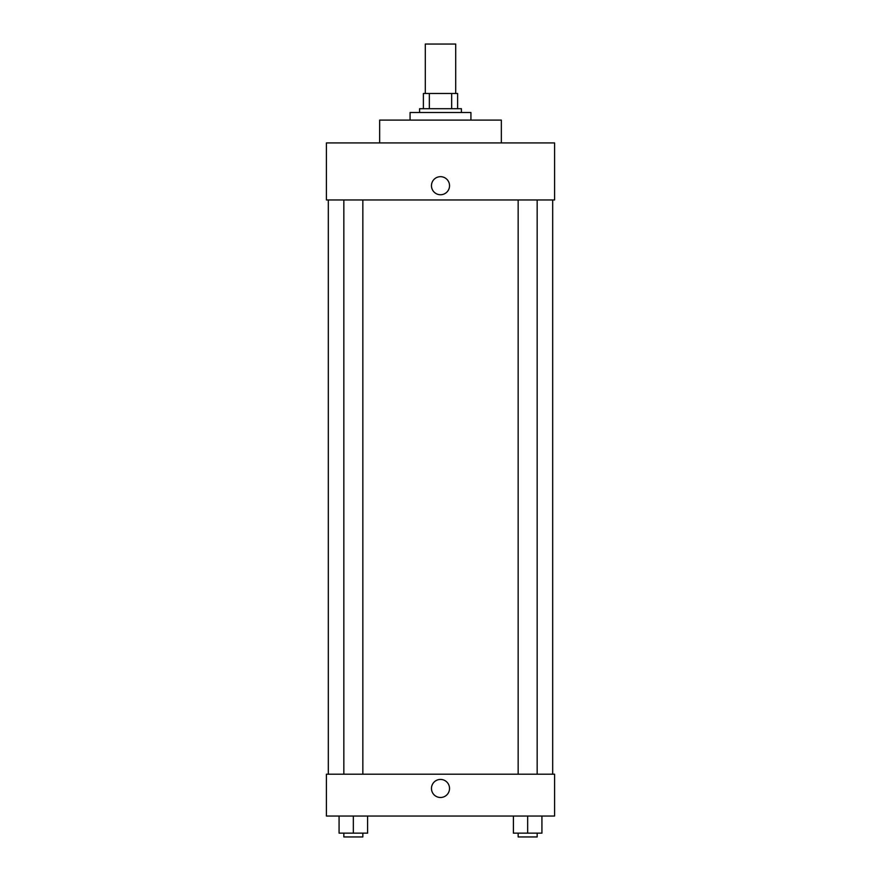 <?xml version="1.0" encoding="UTF-8"?>
<svg xmlns="http://www.w3.org/2000/svg" width="881" height="881" viewBox="0 0 881 881"><rect width="100%" height="100%" fill="white"/><g stroke="black" fill="none" stroke-linecap="round" stroke-linejoin="round"><path stroke-width="1.32" d="M455.708 93.485L455.708 44.05L425.292 44.05L425.292 93.485M429.344 108.704L429.344 93.485L423.387 93.485L423.387 108.704L423.387 93.485M429.344 93.485L457.613 93.485L457.613 108.704M451.656 108.704L451.656 93.485M419.587 112.504L419.587 108.704L461.413 108.704L461.413 112.504M470.928 120.102L470.928 112.504L410.072 112.504L410.072 120.102M501.344 142.92L501.344 120.102L379.656 120.102L379.656 142.92M554.59 142.92L326.411 142.92L554.59 142.92L554.59 199.965L326.411 199.965L326.411 142.92M431.47 185.704A9.03 9.03 0 0 1 445.015 177.885A9.03 9.03 0 0 1 445.015 193.534A9.03 9.03 0 0 1 431.47 185.704M518.16 199.965L518.16 774.201M343.832 774.201L343.832 199.965M326.411 774.201L554.59 774.201L554.59 816.037L326.411 816.037L326.411 774.201M440.5 797.492A9.03 9.03 0 0 1 432.681 783.947A9.03 9.03 0 0 1 448.319 783.947A9.03 9.03 0 0 1 440.5 797.492M513.403 816.037L513.403 833.151L541.925 833.151L541.925 816.037L541.925 833.151M527.664 833.151L527.664 816.037M537.168 833.151L537.168 836.95L518.16 836.95L518.16 833.151M339.075 816.037L339.075 833.151L367.597 833.151L367.597 816.037L367.597 833.151M353.336 833.151L353.336 816.037M362.84 833.151L362.84 836.95L343.832 836.95L343.832 833.151M552.684 774.201L552.684 199.965M328.316 774.201L328.316 199.965M537.168 199.965L537.168 774.201M362.84 774.201L362.84 199.965"/></g></svg>
